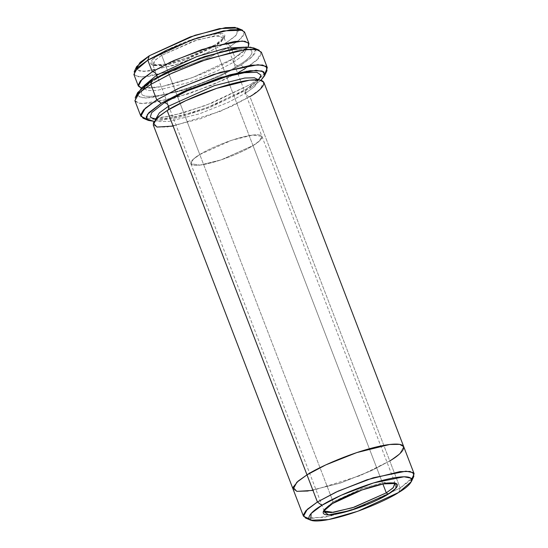 <?xml version="1.0" encoding="UTF-8"?>
<svg xmlns="http://www.w3.org/2000/svg" width="548" height="548" viewBox="0 0 548 548"><rect width="100%" height="100%" fill="white"/><g stroke="black" fill="none" stroke-linecap="round" stroke-linejoin="round"><path stroke-width="0.41" stroke-dasharray="2.74 2.06" d="M324.039 510.291L324.313 509.332L333.088 501.817L332.499 503.571L333.088 501.817L324.039 510.291M161.694 55.341L154.283 60.972L153.981 65.623L166.284 65.198L186.615 59.417L214.919 46.381L215.501 44.628L185.943 58.246L164.708 64.28L151.864 64.726L152.173 59.869L159.92 53.992L161.694 55.341L199.78 154.557L193.293 159.269L190.827 163.729L199.979 165.112L221.097 159.879L253.005 145.597L214.919 46.381L183.011 60.664L161.893 65.897L152.741 64.513L155.207 60.054L161.694 55.341L193.602 41.059L214.72 35.825L223.872 37.209L221.406 41.669L214.919 46.381L253.005 145.597L221.097 159.879L199.979 165.112L190.834 163.729L193.3 159.269L199.787 154.557L333.088 501.817L199.787 154.557L231.688 140.274L252.806 135.041L261.951 136.425L259.485 140.884L252.998 145.597L382.901 483.994L252.998 145.597C247.127 149.7 222.666 161.208 202.644 164.722C183.272 167.839 191.766 159.023 199.78 154.557C205.658 150.453 230.119 138.945 250.141 135.431C269.513 132.315 261.019 141.131 253.005 145.597C261.012 141.131 269.506 132.315 250.135 135.431C230.119 138.945 205.664 150.453 199.787 154.557C191.773 159.023 183.279 167.839 202.65 164.722C222.666 161.208 247.121 149.7 252.998 145.597L259.492 140.884L261.958 136.425L252.806 135.041L231.688 140.274L199.78 154.557L161.694 55.341L159.92 53.992C151.549 58.65 142.679 67.863 162.907 64.609C183.82 60.938 209.363 48.916 215.501 44.628C223.879 39.97 232.749 30.757 212.514 34.01C191.601 37.682 166.058 49.704 159.92 53.992L197.39 37.744L219.358 33.312L224.666 36.778L215.501 44.628L214.919 46.381L223.694 38.86L218.604 35.545L197.575 39.785L161.694 55.341M259.142 50.197L261.492 53.656L258.615 58.465L245.436 68.473L240.99 65.096L253.347 55.711L256.046 51.204L253.84 47.964M264.965 73.521L251.381 83.974L249.915 88.351L209.411 107.62L178.463 117.553L153.995 121.341L178.463 117.553L209.411 107.62L249.915 88.351L260.964 80.275L249.915 88.351L251.381 83.974L260.862 77.378L266.979 70.617M411.706 479.308L400.191 488.042L398.725 492.419L400.191 488.042L413.836 476.356M242.586 30.222L244.641 33.25L242.12 37.456L230.592 46.217L226.146 42.84L236.852 34.702L237.284 27.989M244.161 47.162L246.518 48.971L242.956 55.41L233.585 62.219L234.318 58.115L248.203 47.046L234.318 58.115L233.585 62.219L216.289 71.391L187.498 82.844L156.995 90.406L147.57 90.557L143.782 88.406L144.323 85.488L143.782 88.406L147.57 90.557L156.995 90.406L187.498 82.844L216.289 71.391L233.585 62.219C234.667 64.52 236.154 65.65 238.031 65.596C228.886 71.98 190.841 89.879 159.701 95.345C129.568 100.195 142.781 86.474 155.248 79.535L155.981 79.261L157.064 77.213L155.981 79.261L155.248 79.535C142.781 86.474 129.568 100.195 159.701 95.345C190.841 89.879 228.886 71.98 238.031 65.596C250.498 58.65 263.704 44.936 233.571 49.779C202.438 55.252 164.386 73.151 155.248 79.535C164.386 73.151 202.438 55.252 233.571 49.779C263.704 44.936 250.498 58.65 238.031 65.596C236.154 65.65 234.667 64.52 233.585 62.219L242.956 55.41L246.518 48.971L244.161 47.162M133.876 74.418L137.959 76.734L148.111 76.576L180.956 68.432L211.966 56.095L230.592 46.217L235.051 57.841L192.56 77.576L161.482 86.694L141.24 88.105L161.482 86.694L192.56 77.576L235.051 57.841L230.592 46.217L240.682 38.887L244.518 31.948M153.214 124.807L157.297 127.122L167.448 126.958L200.301 118.813L231.304 106.483L249.936 96.599L389.779 460.916L399.773 453.669L403.76 446.778L399.773 453.669L389.779 460.916L400.191 488.042L249.936 96.599C248.059 96.654 246.573 95.53 245.49 93.222L254.861 86.413L258.368 79.837L254.861 86.413L245.49 93.222L246.223 89.118L258.69 79.871L246.223 89.118L245.49 93.222L228.194 102.394L199.404 113.854L168.894 121.416L159.468 121.56L155.632 119.279L159.468 121.56L168.894 121.416L199.404 113.854L228.194 102.394L245.49 93.222C246.573 95.53 248.059 96.654 249.936 96.599L220.269 111.34L173.113 126.088M155.413 119.519L177.346 116.82L207.219 107.566L246.956 88.851L207.219 107.566L177.346 116.82L155.413 119.519M167.147 110.538L168.442 109.751L167.147 110.538M246.477 71.192L246.936 72.391M134.897 100.709L139.562 103.353L151.166 103.175L188.711 93.866L224.146 79.768L245.436 68.473L256.964 60.095L261.355 52.17M293.064 489.117L297.146 491.433L307.298 491.275L340.144 483.13L371.154 470.794L389.779 460.916L371.277 470.739L340.493 483.014L307.681 491.227L297.393 491.474L293.118 489.248L297.393 491.474L307.681 491.227L340.493 483.014L371.277 470.739L389.779 460.916L399.869 453.586L403.705 446.647M249.936 96.599L260.026 89.269L263.862 82.33M239.024 29.455L235.619 35.942L226.146 42.84L208.72 52.074L179.689 63.589L149.152 71.076L139.877 71.13L136.294 68.89M389.779 460.916L360.118 475.657L312.963 490.398M305.414 517.976L324.539 517.312L356.166 508.325L400.191 488.042L360.796 506.633L331.081 515.894L308.976 518.744M255.704 49.382L252.128 56.937L240.99 65.096L220.604 75.884L186.594 89.303L151.296 97.777L140.925 97.64L137.233 94.859M155.358 118.868L182.669 113.094L212.836 102.716L251.381 83.974L205.699 105.469L171.421 116.039L146.501 118.998M394.861 483.11L384.141 482.576L363.297 488.11L333.088 501.817L361.385 488.782L381.716 483.007L394.012 482.576L394.861 483.11M136.603 66.637L137.185 70.096L143.953 71.432L174.333 65.301L206.788 52.964L226.146 42.84L230.592 46.217L209.747 57.122L174.791 70.411L142.076 77.008L134.787 75.569L134.164 71.843M143.055 118.183L152.981 119.067M137.664 92.557L138.336 96.551L146.145 98.092L181.196 91.023L218.652 76.782L240.99 65.096L245.436 68.473M237.901 72.836L211.103 85.502L172.915 98.654L141.939 103.613L135.548 101.695L135.219 97.77M324.313 509.332L323.334 511.414M153.981 65.623L151.864 64.726M246.518 48.971L246.415 48.087L245.894 48.984C244.381 51.156 240.524 54.197 234.318 58.115C219.604 66.938 201.719 74.734 180.662 81.501C170.394 84.693 161.667 86.776 154.488 87.755C145.898 88.29 142.158 88.262 143.268 87.68L143.884 89.29L144.412 88.392C145.919 86.221 149.782 83.18 155.981 79.261C171.593 69.48 200.431 57.691 221.707 52.45C229.29 50.56 235.482 49.464 240.284 49.169C245.401 49.217 247.655 49.389 247.032 49.697L246.518 48.971M155.625 119.286L155.783 120.3L156.303 119.402C157.817 117.231 161.681 114.183 167.88 110.264C183.491 100.483 212.336 88.694 233.612 83.454C241.189 81.563 247.381 80.467 252.19 80.172L258.944 80.7L258.382 79.844M258.32 79.09L257.8 79.987C256.286 82.159 252.429 85.207 246.223 89.118L233.928 95.914L223.68 100.75L209.213 106.723L192.567 112.511L166.387 118.765L158.413 119.259L155.94 118.957M155.55 118.848L155.166 118.69M324.135 510.989L152.741 64.513M395.252 483.685L223.872 37.209M223.694 38.86L224.666 36.778M394.012 482.576L396.135 483.473"/><path stroke-width="0.82" d="M386.299 492.858L352.624 507.722L331.424 512.558L325.663 512.209L324.039 510.291L324.135 510.989L333.28 512.373L354.398 507.14L386.299 492.858L382.901 483.994L386.299 492.858L392.786 488.145L395.252 483.685L394.861 483.11L393.238 487.713L386.299 492.858L388.08 494.207L386.299 492.858M332.499 503.571L323.334 511.414L328.649 514.88L350.61 510.455L388.08 494.207C381.942 498.495 356.399 510.51 335.486 514.182C315.258 517.442 324.128 508.229 332.499 503.571C338.637 499.283 364.18 487.261 385.086 483.589C405.321 480.336 396.451 489.549 388.08 494.207L395.82 488.33L396.135 483.473L383.292 483.918L362.057 489.953L332.499 503.571M253.84 47.964L246.237 47.053L233.345 48.669L199.465 58.3L152.289 80.029L150.816 84.406L169.873 74.172L201.137 61.225L237.284 50.95L251.032 49.231L259.142 50.197L253.84 47.964M161.215 103.284L183.553 91.598L221.008 77.364L256.06 70.288L263.869 71.829L264.54 75.823L260.964 80.275L264.91 74.768L262.095 70.966L250.052 70.699L230.057 74.761L187.012 90.05L161.215 103.284L147.433 114.395L146.624 119.183L153.995 121.341L148.357 120.423L146.158 117.176L148.857 112.669L161.215 103.284L156.769 99.907L161.215 103.284M264.54 75.823L266.979 70.617L266.266 66.356L257.937 64.712L220.549 72.254L180.593 87.447L156.769 99.907L178.059 88.618L213.494 74.514L251.039 65.212L262.636 65.027L267.308 67.671L264.965 73.521M321.854 505.359L341.212 495.234L373.668 482.891L404.047 476.767L410.815 478.103L411.397 481.562L398.725 492.419C410.301 485.966 422.57 473.232 394.587 477.733C365.674 482.809 330.341 499.434 321.854 505.359C310.278 511.805 298.009 524.546 325.992 520.045C354.905 514.962 390.238 498.344 398.725 492.419L357.844 511.25L328.478 519.593L310.716 520.21L311.148 513.49L321.854 505.359L317.408 501.982L321.854 505.359M411.397 481.562L413.836 476.356L413.213 472.629L405.924 471.191L373.209 477.788L338.253 491.077L317.408 501.982L336.034 492.104L367.044 479.767L399.889 471.623L410.041 471.465L414.124 473.78L411.706 479.308M237.284 27.989L219.522 28.606L190.156 36.949L149.275 55.78L147.809 60.157L191.834 39.874L223.461 30.887L242.586 30.222L237.284 27.989M152.269 71.781C154.152 71.726 155.632 72.857 156.714 75.158L196.67 56.656L225.714 48.231L244.161 47.162L225.714 48.231L196.67 56.656L156.714 75.158C155.632 72.857 154.152 71.726 152.269 71.781L140.384 80.933L138.185 85.241L141.24 88.105L138.343 86.05L142.179 79.111L152.269 71.781L170.901 61.903L201.904 49.567L234.75 41.422L244.901 41.264L248.984 43.58L248.203 47.046L248.614 42.943L242.326 41.011L209.98 47.012L173.826 60.554L152.269 71.781L147.809 60.157L152.269 71.781M144.323 85.488L156.714 75.158L144.323 85.488M157.064 77.213L156.714 75.158L157.064 77.213M164.167 102.784C166.051 102.736 167.53 103.86 168.613 106.168L214.337 85.659L244.798 78.022L254.368 77.782L258.368 79.837L254.368 77.782L244.798 78.022L214.337 85.659L168.613 106.168C167.53 103.86 166.051 102.736 164.167 102.784L151.686 112.655L150.248 117.08L155.413 119.519L150.248 117.08L151.686 112.655L164.167 102.784L187.135 90.927L225.598 76.939L244.381 72.733L256.786 72.261L261.026 75.131L258.69 79.871L261.026 75.131L256.786 72.261L244.381 72.733L225.598 76.939L187.135 90.927L164.167 102.784M155.632 119.279L159.345 112.881L168.613 106.168L159.345 112.881L155.632 119.279M173.113 126.088L156.975 127.061L153.2 123.019L158.324 116.751L167.147 110.538L317.408 501.982L306.996 474.856L325.622 464.971L356.625 452.634L389.477 444.49L399.629 444.332L403.712 446.647L399.622 444.332L389.477 444.497L356.625 452.634L325.622 464.971L306.996 474.856L167.147 110.538L157.057 117.868L153.214 124.807L293.064 489.117L296.9 482.185L306.99 474.856L296.804 482.274L293.118 489.248L296.906 482.185L306.996 474.856C316.134 468.472 354.186 450.572 385.326 445.099C415.453 440.256 402.246 453.97 389.779 460.916M168.442 109.751L168.613 106.168L168.442 109.751M246.936 72.391L246.477 71.192M267.308 67.671L261.355 52.17L256.69 49.526L245.086 49.704L207.541 59.013L172.106 73.11L150.816 84.406L156.769 99.907L150.816 84.406L139.281 92.783L134.897 100.709L140.85 116.21L145.234 108.285L156.769 99.907L143.59 109.915L140.706 114.731L143.055 118.183L148.357 120.423M248.984 43.58L244.518 31.948L240.435 29.633L230.29 29.798L197.438 37.942L166.434 50.272L147.809 60.157L137.719 67.486L133.876 74.418L138.343 86.05M414.124 473.78L403.705 446.647L399.869 444.373L389.868 444.449L356.981 452.518L325.745 464.916L306.99 474.856L298.174 481.069L293.05 487.33L296.824 491.371L312.963 490.398M403.712 446.647L263.862 82.33L259.779 80.015L249.635 80.179L216.782 88.324L185.772 100.661L167.147 110.538C176.285 104.154 214.337 86.255 245.477 80.782C275.617 75.939 262.403 89.653 249.936 96.599M136.294 68.89L140.007 62.493L149.275 55.78L194.999 35.278L225.454 27.64L235.03 27.4L239.024 29.455M308.976 518.744L303.482 516.25L307.318 509.311L317.408 501.982L305.88 510.743L303.359 514.949L305.414 517.976L310.716 520.21M137.233 94.859L141.809 87.577L152.289 80.029L171.825 69.644L204.274 56.629L239.318 47.676L250.662 47.203L255.704 49.382M146.501 118.998L140.85 116.21M147.809 60.157L149.275 55.78L136.603 66.637L134.164 71.843L147.809 60.157M152.981 119.067L155.358 118.868M150.816 84.406L152.289 80.029L137.664 92.557L135.219 97.77L141.343 91.002L150.816 84.406M245.436 68.473L237.901 72.836M258.423 79.974L258.32 79.09M155.94 118.957L155.55 118.848M155.166 118.69L155.68 119.416M303.482 516.25L293.064 489.117M247.032 49.697L246.634 49.532"/></g></svg>
